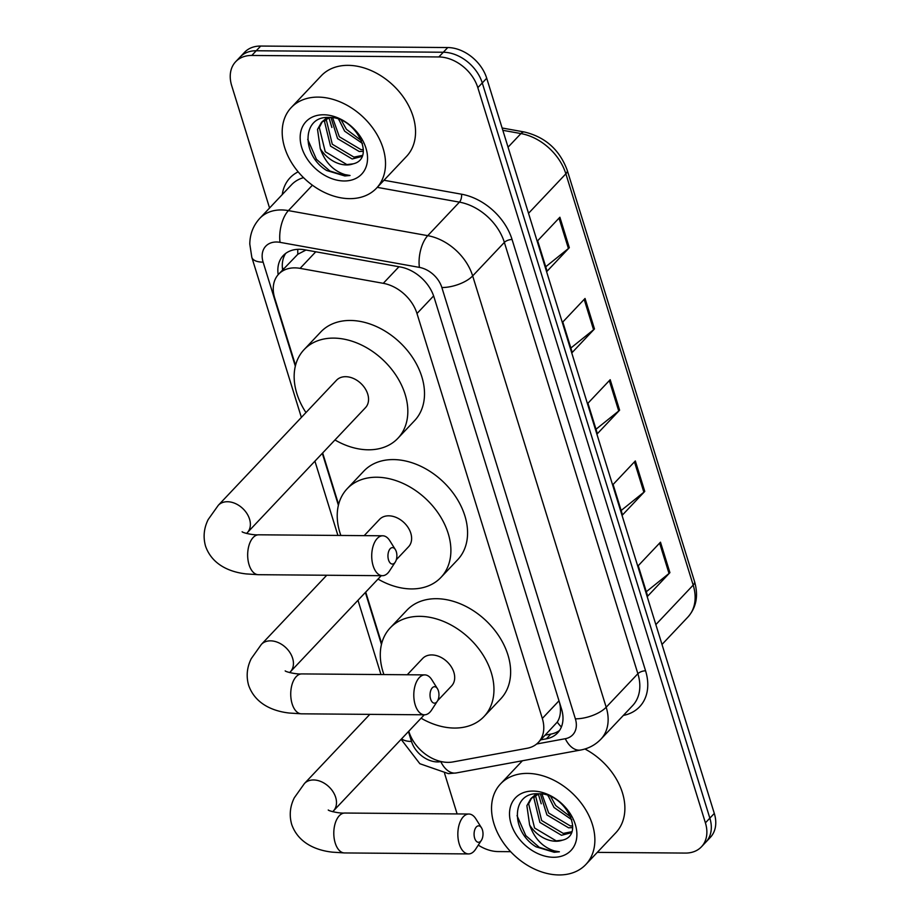 <?xml version="1.0" encoding="UTF-8"?>
<svg xmlns="http://www.w3.org/2000/svg" width="921" height="921" viewBox="0 0 921 921"><rect width="100%" height="100%" fill="white"/><g stroke="black" fill="none" stroke-linecap="round" stroke-linejoin="round"><path stroke-width="1.38" d="M408.786 731.216L408.924 731.665A35.205 25.5 -136.6 0 0 452.879 761.943L527.203 748.255A35.205 25.5 -136.6 0 0 538.371 742.395A35.205 25.5 -136.6 0 0 542.319 718.449L416.983 313.52A35.205 25.5 -136.6 0 0 383.286 283.323L300.096 268.368A35.205 25.5 -136.6 0 0 294.824 267.873A35.205 25.5 -136.6 0 0 278.66 274.147A35.205 25.5 -136.6 0 0 274.711 298.093L295.537 365.349M305.979 250.028L297.828 254.254L278.66 274.147M538.371 742.395L557.251 722.099C560.014 717.896 560.981 712.463 560.175 705.797L559.565 702.665M322.661 452.982L338.594 504.478M365.718 592.099L381.662 643.595M540.777 739.839L546.406 738.803A35.205 25.5 -136.6 0 0 557.573 732.943A35.205 25.5 -136.6 0 0 561.534 708.997L434.044 297.184A35.205 25.5 -136.6 0 0 400.359 266.986L304.678 249.787A35.205 25.5 -136.6 0 0 299.406 249.292A35.205 25.5 -136.6 0 0 283.254 255.566A35.205 25.5 -136.6 0 0 278.188 274.677M282.632 269.957A35.205 25.5 43.4 0 1 285.683 253.413M269.565 208.008L231.701 85.688A35.205 25.5 43.4 0 1 235.649 61.742A35.205 25.5 43.4 0 1 251.801 55.456L438.857 56.952A35.205 25.5 43.4 0 1 477.826 87.656L705.405 822.844A35.205 25.5 43.4 0 1 701.457 846.802A35.205 25.5 43.4 0 1 685.305 853.076L597.292 852.374M457.127 813.934L444.59 773.433M510.66 851.683L498.238 851.58A35.205 25.5 43.4 0 1 478.275 845.121M235.649 61.742L244.537 52.336A35.205 25.5 43.4 0 1 260.701 46.05L447.756 47.547L443.312 52.244A35.205 25.5 43.4 0 1 482.27 82.948L709.849 818.147A35.205 25.5 43.4 0 1 705.9 842.093A35.205 25.5 43.4 0 0 709.849 818.147L482.27 82.948A35.205 25.5 43.4 0 0 443.312 52.244L256.245 50.759L443.312 52.244L438.857 56.952M240.093 57.033A35.205 25.5 43.4 0 1 256.245 50.759A35.205 25.5 43.4 0 0 240.093 57.033M559.6 730.399A35.205 25.5 43.4 0 1 550.862 734.106L545.232 735.142M447.756 47.547A35.205 25.5 43.4 0 1 486.714 78.239L714.305 813.439A35.205 25.5 43.4 0 1 710.344 837.385L701.457 846.802M669.912 572.643L647.67 596.175L638.241 565.701L660.484 542.181L669.912 572.643A9.383 3.972 -17.2 0 1 669.014 573.461L659.62 543.091M594.471 328.935L572.229 352.455L562.8 321.993L585.042 298.473L594.471 328.935A9.383 3.972 -17.2 0 1 593.573 329.753L584.179 299.383M569.316 247.691L547.086 271.223L537.657 240.761L559.887 217.229L569.316 247.691A9.383 3.972 -17.2 0 1 568.43 248.509L559.024 218.139M644.758 491.411L622.527 514.931L613.098 484.469L635.329 460.949L644.758 491.411A9.383 3.972 -17.2 0 1 643.871 492.228L634.465 461.858M619.614 410.167L597.384 433.699L587.943 403.237L610.186 379.705L619.614 410.167A9.383 3.972 -17.2 0 1 618.728 410.985L609.322 380.615M596.002 429.255L618.728 410.985M621.157 510.499L643.871 492.228M545.716 266.779L568.43 248.509M570.859 348.023L593.573 329.753M646.3 591.731L669.014 573.461M349.577 198.648A58.679 42.493 43.4 0 1 292.406 163.996A58.679 42.493 43.4 0 1 291.22 107.573A58.679 42.493 43.4 0 1 318.136 97.108A58.679 42.493 43.4 0 1 375.308 131.761A58.679 42.493 43.4 0 1 376.493 188.183A58.679 42.493 43.4 0 1 349.577 198.648M291.22 107.573L321.233 75.81A58.679 42.493 43.4 0 1 348.161 65.345A58.679 42.493 43.4 0 1 405.332 99.998A58.679 42.493 43.4 0 1 406.518 156.42L376.493 188.183M326.863 118.544L326.356 120.041L332.285 144.24L353.929 157.111L362.425 155.419M325.631 119.154L324.595 121.906L330.524 146.105L352.167 158.976L362.022 156.409M332.631 117.807L339.342 136.769L360.986 149.639L363.358 149.639M331.019 117.612L337.581 138.634L359.225 151.505L363.288 151.309M326.978 117.531L321.51 122.332L317.526 129.377L320.255 148.603A26.525 19.203 43.4 0 0 346.515 164.951A26.525 19.203 43.4 0 0 353.111 163.857C376.608 158.608 355.621 116.23 329.154 117.497C301.651 115.516 301.259 155.246 326.69 170.512L344.857 175.969L350.038 175.497L345.064 174.622C333.321 170.903 325.055 162.223 320.255 148.603M322.419 121.434L319.299 127.512L325.228 151.7L346.872 164.583L353.111 163.857M329.718 117.52L321.51 122.332M341.461 120.432L346.4 129.297L361.539 140.763M338.767 119.35L344.638 131.162L362.448 143.446M323.605 114.768A38.256 27.699 43.4 0 1 365.948 148.131A38.256 27.699 43.4 0 1 344.109 180.977A38.256 27.699 43.4 0 1 301.766 147.625A38.256 27.699 43.4 0 1 323.605 114.768M338.64 119.304L338.951 120.018M328.981 117.727L331.894 127.489M307.695 139.347L316.467 159.345L329.891 171.007L345.053 175.761L350.038 175.497M430.602 699.051A8.22 4.467 90.5 0 0 437.348 701.203A8.22 4.467 90.5 0 0 438.384 690.808A8.22 4.467 90.5 0 0 437.44 688.701A8.22 4.467 90.5 0 0 431.673 688.609A8.22 4.467 90.5 0 0 430.602 699.051M437.348 701.203L431.569 710.091A19.951 10.856 -89.5 0 1 424.489 714.8A19.951 10.856 -89.5 0 1 415.198 704.853A19.951 10.856 -89.5 0 1 415.313 684.856A19.951 10.856 -89.5 0 1 424.811 674.897A19.951 10.856 -89.5 0 1 431.811 679.721L437.44 688.701M396.329 559.715L408.556 546.775A19.951 14.448 -136.6 0 0 408.153 527.595A19.951 14.448 -136.6 0 0 388.72 515.818A19.951 14.448 -136.6 0 0 379.556 519.375L364.186 535.642M340.851 535.458A64.539 46.741 43.4 0 1 347.159 488.74A64.539 46.741 43.4 0 1 376.77 477.228A64.539 46.741 43.4 0 1 439.662 515.346A64.539 46.741 43.4 0 1 440.963 577.409A64.539 46.741 43.4 0 1 411.353 588.922A64.539 46.741 43.4 0 1 378.024 579.079M347.159 488.74L363.83 471.092A64.539 46.741 43.4 0 1 393.451 459.579A64.539 46.741 43.4 0 1 456.332 497.708A64.539 46.741 43.4 0 1 457.645 559.772L440.963 577.409M388.524 559.933A8.22 4.467 90.5 0 0 395.27 562.098A8.22 4.467 90.5 0 0 396.306 551.702A8.22 4.467 90.5 0 0 395.362 549.595A8.22 4.467 90.5 0 0 389.595 549.503A8.22 4.467 90.5 0 0 388.524 559.933M395.27 562.098L389.491 570.974A19.951 10.856 -89.5 0 1 382.411 575.694A19.951 10.856 -89.5 0 1 373.12 565.736A19.951 10.856 -89.5 0 1 373.235 545.739A19.951 10.856 -89.5 0 1 382.733 535.792A19.951 10.856 -89.5 0 1 389.733 540.615L395.362 549.595M218.312 505.284A19.951 14.448 -136.6 0 1 227.464 501.726A19.951 14.448 -136.6 0 1 249.545 519.122A19.951 14.448 -136.6 0 1 247.3 532.695L365.487 407.658A19.951 14.448 -136.6 0 0 365.084 388.478A19.951 14.448 -136.6 0 0 345.651 376.689A19.951 14.448 -136.6 0 0 336.499 380.258L218.312 505.284L208.181 519.536C203.875 528.217 203 537.104 205.556 546.188C212.348 565.459 230.952 572.252 246.252 573.921L258.364 574.692L382.411 575.694M305.956 412.562A64.539 46.741 43.4 0 1 304.091 349.623A64.539 46.741 43.4 0 1 333.701 338.111A64.539 46.741 43.4 0 1 396.594 376.229A64.539 46.741 43.4 0 1 397.895 438.292A64.539 46.741 43.4 0 1 368.285 449.805A64.539 46.741 43.4 0 1 334.956 439.962M304.091 349.623L320.773 331.974A64.539 46.741 43.4 0 1 350.383 320.462A64.539 46.741 43.4 0 1 413.276 358.591A64.539 46.741 43.4 0 1 414.577 420.655L397.895 438.292M474.649 838.168A8.22 4.467 90.5 0 0 481.395 840.332A8.22 4.467 90.5 0 0 482.431 829.936A8.22 4.467 90.5 0 0 481.499 827.829A8.22 4.467 90.5 0 0 475.731 827.737A8.22 4.467 90.5 0 0 474.649 838.168M481.395 840.332L475.616 849.22A19.951 10.856 -89.5 0 1 468.536 853.928A19.951 10.856 -89.5 0 1 459.245 843.97A19.951 10.856 -89.5 0 1 459.36 823.973A19.951 10.856 -89.5 0 1 468.858 814.026A19.951 10.856 -89.5 0 1 475.858 818.85L481.499 827.829M437.659 700.662L451.624 685.903A19.951 14.448 -136.6 0 0 451.221 666.712A19.951 14.448 -136.6 0 0 431.776 654.935A19.951 14.448 -136.6 0 0 422.624 658.492L407.243 674.759M383.919 674.575A64.539 46.741 43.4 0 1 390.216 627.857A64.539 46.741 43.4 0 1 419.838 616.345A64.539 46.741 43.4 0 1 482.719 654.463A64.539 46.741 43.4 0 1 484.032 716.526A64.539 46.741 43.4 0 1 454.41 728.051A64.539 46.741 43.4 0 1 421.081 718.207M390.216 627.857L406.898 610.22A64.539 46.741 43.4 0 1 436.508 598.696A64.539 46.741 43.4 0 1 499.401 636.825A64.539 46.741 43.4 0 1 500.702 698.889L484.032 716.526M558.92 874.95A58.679 42.493 43.4 0 1 501.749 840.297A58.679 42.493 43.4 0 1 500.564 783.875A58.679 42.493 43.4 0 1 527.491 773.398A58.679 42.493 43.4 0 1 584.662 808.062A58.679 42.493 43.4 0 1 585.848 864.485A58.679 42.493 43.4 0 1 558.92 874.95M536.206 794.846L535.711 796.343L541.629 820.53L563.272 833.413L571.768 831.721M534.986 795.456L533.938 798.208L539.867 822.407L561.511 835.278L571.377 832.711M541.985 794.109L548.697 813.07L570.341 825.941L572.701 825.941M540.362 793.914L546.924 814.935L568.568 827.806L572.632 827.611M536.321 793.833L530.853 798.634L526.881 805.679L529.61 824.905A26.525 19.203 43.4 0 0 555.87 841.241A26.525 19.203 43.4 0 0 562.455 840.159C585.952 834.91 564.964 792.521 538.509 793.798C511.005 791.818 510.602 831.548 536.034 846.813L554.212 852.27L559.392 851.798L554.407 850.923C542.676 847.205 534.399 838.524 529.61 824.905M531.774 797.736L528.642 803.814L534.571 828.002L556.215 840.873L562.455 840.159M539.073 793.821L530.853 798.634M550.804 796.734L555.754 805.599L570.893 817.065M548.122 795.652L553.993 807.464L571.791 819.748M532.96 791.07A38.256 27.699 43.4 0 1 575.303 824.433A38.256 27.699 43.4 0 1 553.452 857.278A38.256 27.699 43.4 0 1 511.109 823.915A38.256 27.699 43.4 0 1 532.96 791.07M584.904 748.992A58.679 42.493 43.4 0 1 615.861 832.722L585.848 864.485M547.995 795.606L548.306 796.32M538.336 794.029L541.237 803.791M517.038 815.638L525.822 835.646L539.245 847.308L554.407 852.063L559.392 851.798M315.776 251.778L300.096 268.368M283.956 268.552A35.205 14.909 162.8 0 1 282.413 268.276M297.828 254.254A35.205 16.279 -79.8 0 1 297.794 249.326M561.384 726.968A35.205 21.459 -100.4 0 1 557.251 722.099M398.966 266.733L383.286 283.323M433.63 295.906L416.983 313.52M558.989 700.812L542.319 718.449M536.667 743.984L565.298 738.711A23.474 16.992 -136.6 0 0 575.372 718.829L441.861 287.525A23.474 16.992 -136.6 0 0 419.4 267.389L280.053 242.35A23.474 16.992 -136.6 0 0 276.53 242.004A23.474 16.992 -136.6 0 0 263.13 262.163L295.33 366.178M263.13 262.163A23.474 9.947 -17.2 0 1 251.824 257.339L249.798 244.111C249.89 234.118 253.229 225.53 259.826 218.312A46.936 33.996 43.4 0 1 281.366 209.942A46.936 33.996 43.4 0 1 288.4 210.61L312.403 185.202M408.44 731.585L411.503 741.463A23.474 16.992 -136.6 0 0 437.475 761.932A23.474 16.992 -136.6 0 0 440.802 761.644L441.182 761.575M401.119 739.333L419.849 763.716L448.4 773.628L456.171 772.961A23.474 14.299 -100.4 0 1 440.802 761.644M282.263 194.584A52.808 38.245 43.4 0 1 298.162 171.847M303.516 177.649A46.936 33.996 -136.6 0 0 291.508 184.787L259.826 218.312M383.988 180.263L461.525 194.204A52.808 38.245 43.4 0 1 512.064 239.495L645.575 670.81A52.808 38.245 43.4 0 1 623.344 715.433M477.826 87.656L486.714 78.239M251.801 55.456L260.701 46.05M705.405 822.844L714.305 813.439M280.053 242.35A23.474 10.856 -79.8 0 1 288.4 210.61L427.747 235.661L459.429 202.136L377.276 187.366M419.4 267.389A23.474 10.856 -79.8 0 1 427.747 235.661A46.936 33.996 43.4 0 1 472.669 275.92L504.363 242.396A46.936 33.996 -136.6 0 0 459.429 202.136A5.871 2.717 100.2 0 0 461.525 194.204M441.861 287.525A23.474 9.947 -17.2 0 0 472.669 275.92L606.179 707.224L637.873 673.712L504.363 242.396A5.871 2.487 162.8 0 1 512.064 239.495M575.372 718.829A23.474 9.947 -17.2 0 0 606.179 707.224A46.936 33.996 43.4 0 1 600.918 739.16L632.6 705.636A46.936 33.996 -136.6 0 0 637.873 673.712A5.871 2.487 162.8 0 1 645.575 670.81M322.315 453.339L338.398 505.295M365.372 592.468L381.455 644.412M456.171 772.961L580.667 750.028A23.474 14.299 -100.4 0 1 565.298 738.711M401.637 738.78A23.474 9.947 -17.2 0 0 411.503 741.463M550.862 734.106L546.406 738.803M528.527 213.315L565.862 173.827A11.731 4.973 -17.2 0 0 567.232 170.27L694.549 581.565A11.731 4.973 162.8 0 1 693.179 585.111L565.862 173.827A46.936 33.996 -136.6 0 0 520.941 133.568A11.731 5.422 -79.8 0 1 524.406 132.002C545.336 137.045 559.611 149.801 567.232 170.27M694.549 581.565C698.59 595.611 696.38 607.434 687.906 617.047A46.936 33.996 -136.6 0 0 693.179 585.111L655.844 624.611M508.058 147.187L520.941 133.568L502.831 130.31M381.236 575.683L290.368 671.812A19.951 14.448 -136.6 0 0 292.613 658.239A19.951 14.448 -136.6 0 0 270.532 640.843A19.951 14.448 -136.6 0 0 261.368 644.401L251.249 658.653C246.943 667.334 246.068 676.221 248.624 685.305C255.405 704.577 274.009 711.369 289.309 713.038L301.432 713.821L424.489 714.8M285.188 670.879C285.498 671.754 296.101 674.448 301.743 673.919A19.951 10.856 90.5 0 0 292.245 683.866A19.951 10.856 90.5 0 0 292.141 703.863A19.951 10.856 90.5 0 0 301.432 713.821M242.131 531.762C242.43 532.637 253.033 535.331 258.686 534.802A19.951 10.856 90.5 0 0 249.188 544.748A19.951 10.856 90.5 0 0 249.073 564.746A19.951 10.856 90.5 0 0 258.364 574.692M424.305 714.8L333.437 810.929A19.951 14.448 -136.6 0 0 335.67 797.367A19.951 14.448 -136.6 0 0 313.589 779.96A19.951 14.448 -136.6 0 0 304.437 783.529L294.317 797.77C290 806.451 289.125 815.338 291.692 824.422C298.473 843.694 317.077 850.486 332.377 852.155L344.489 852.938L468.536 853.928M328.256 809.996C328.555 810.871 339.158 813.565 344.811 813.036A19.951 10.856 90.5 0 0 335.313 822.983A19.951 10.856 90.5 0 0 335.198 842.98A19.951 10.856 90.5 0 0 344.489 852.938M580.667 750.028C588.623 748.531 595.38 744.905 600.918 739.16M251.824 257.339L301.374 417.409M314.924 461.156L337.915 535.435M357.981 600.285L380.972 674.552M502.118 127.996L524.406 132.002M687.906 617.047L661.992 644.47M326.748 575.245L261.368 644.401M301.743 673.919L424.811 674.897M290.368 671.812L289.643 672.606M258.686 534.802L382.733 535.792M247.3 532.695L246.586 533.478M369.816 714.362L304.437 783.529M344.811 813.036L468.858 814.026M333.437 810.929L332.711 811.723M500.564 783.875L522.414 760.758"/></g></svg>
